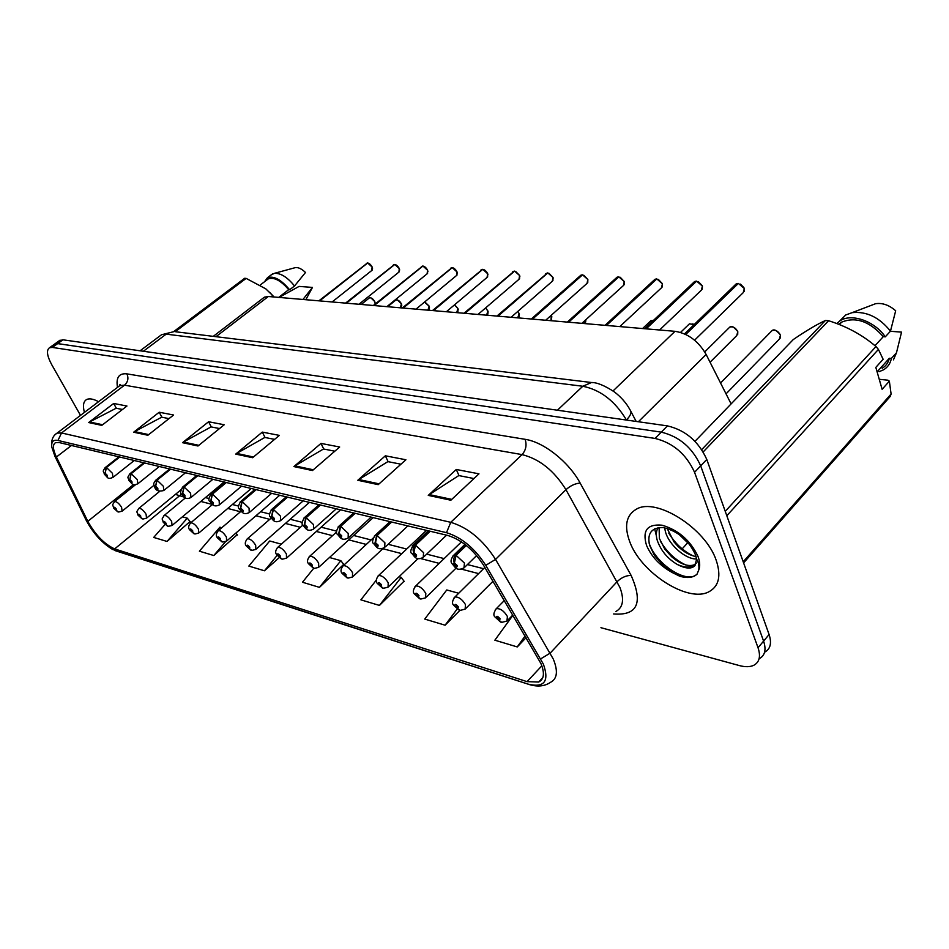 <?xml version="1.0" encoding="UTF-8"?>
<svg xmlns="http://www.w3.org/2000/svg" width="949" height="949" viewBox="0 0 949 949"><rect width="100%" height="100%" fill="white"/><g stroke="black" fill="none" stroke-linecap="round" stroke-linejoin="round"><path stroke-width="1.42" d="M262.932 298.283L264.391 297.167L268.318 296.503L675.012 331.32C688.049 333.407 698.428 341.13 706.151 354.487L731.11 403.894M716.246 560.432C705.736 528.344 656.376 497.229 636.554 509.079C626.198 515.022 623.932 525.9 629.745 541.725C640.883 572.769 688.084 603.267 708.986 591.737C718.927 586.292 721.335 575.865 716.246 560.432C705.736 528.344 656.376 497.229 636.554 509.079C626.198 515.022 623.932 525.9 629.745 541.725C640.883 572.769 688.084 603.267 708.986 591.737C718.927 586.292 721.335 575.865 716.246 560.432M98.566 401.7C93.477 398.96 89.538 398.212 86.762 399.458C83.393 401.273 82.61 405.591 84.414 412.412C82.61 405.591 83.393 401.273 86.762 399.458C89.538 398.212 93.477 398.96 98.566 401.7M540.847 663.375C544.868 673.043 544.145 679.27 538.664 682.046L527.051 681.643L114.639 548.902C104.414 544.192 95.469 535.011 87.818 521.333L56.394 457.015C52.753 449.245 52.492 444.464 55.588 442.649L59.182 442.554L447.762 535.45C461.558 539.756 473.48 549.661 483.516 565.189L540.847 663.375M543.386 664.146L485.769 565.331C474.725 548.261 461.641 537.383 446.493 532.674L57.96 440.455C53.239 439.517 51.187 441.736 51.804 447.098L54.935 456.339L86.359 520.621C93.299 533.409 102.041 543.018 112.587 549.447L528.19 684.146C544.37 688.001 549.435 681.323 543.386 664.146M764.752 652.141C770.446 648.986 771.893 643.114 769.093 634.525L706.78 459.446C698.583 441.368 685.475 430.17 667.444 425.887L62.942 339.801L57.664 343.609L53.903 344.594L57.664 343.609L661.263 432.139L57.664 343.609L52.361 347.429L49.562 347.714C46.193 350.062 46.928 355.733 51.744 364.713L80.511 415.377M706.78 459.446L700.694 465.852C692.438 447.738 679.294 436.504 661.263 432.139C679.294 436.504 692.438 447.738 700.694 465.852L763.589 641.109L700.694 465.852L694.561 472.305C686.246 454.168 673.066 442.875 655.035 438.426L52.361 347.429M759.307 658.677C764.977 655.557 766.401 649.697 763.589 641.109C766.401 649.697 764.977 655.557 759.307 658.677M164.996 524.524L153.702 537.431L167.048 541.452L190.049 521.547M221.805 527.715L219.895 527.193L199.397 551.191L213.81 555.533L237.238 534.702M376.409 580.005L360.881 599.839L379.434 605.426L404.049 581.215M309.137 556.79L309.718 556.256C312.672 556.078 315.649 558.344 318.65 563.077L318.674 567.348L314.404 568.404L311.936 566.636L312.411 565.201C310.193 562.532 309.208 562.259 309.445 564.347L313.763 568.261L302.47 582.235L319.457 587.36L343.692 564.382M600.931 627.692L739.401 665.581C745.262 667.147 750.066 667.04 753.826 665.273C759.485 662.177 760.884 656.328 758.037 647.74L694.561 472.305M133.655 432.21L159.207 412.234L173.596 415.01L147.878 435.259L133.655 432.21L134.604 431.593L148.708 434.606M88.648 422.554L113.678 403.467L126.964 406.03L101.78 425.377L88.648 422.554L89.574 421.973L102.587 424.749M293.905 466.576L320.987 443.408L339.671 447.003L312.435 470.55L293.905 466.576L294.902 465.852L313.312 469.791M357.797 480.277L385.353 455.805L405.899 459.767L378.2 484.654L357.797 480.277L358.817 479.518L379.09 483.848M428.272 495.39L456.267 469.47L478.972 473.836L450.858 500.23L428.272 495.39L429.304 494.583L451.76 499.376M182.505 442.685L208.578 421.747L224.213 424.761L197.985 446.006L182.505 442.685L183.465 442.044L198.827 445.318M235.72 454.097L262.304 432.103L279.362 435.389L252.624 457.715L235.72 454.097L236.704 453.42L253.478 457.003M458.711 593.255L446.754 589.958L424.749 619.068L445.093 625.201L459.945 610.361M512.934 615.284L494.856 640.195L517.252 646.933L526.09 637.681M281.331 544.18L269.706 540.977L248.828 566.078L264.451 570.788L279.172 557.656M262.304 432.103L265.044 437.501M274.581 439.375L264.83 437.453L236.704 453.42M208.578 421.747L211.295 426.943M219.527 428.557L211.093 426.896L183.465 442.044M456.267 469.47L459.008 475.603M473.954 478.545L458.782 475.568L429.304 494.583M385.353 455.805L388.105 461.677M400.952 464.203L387.892 461.629L358.817 479.518M320.987 443.408L323.739 449.031M334.807 451.202L323.526 448.984L294.902 465.852M113.678 403.467L116.347 408.284M122.457 409.482L116.146 408.248L89.574 421.973M159.207 412.234L161.899 417.228M168.993 418.628L161.698 417.192L134.604 431.593M319.457 587.36L340.845 560.657L343.977 564.75M329.469 557.502L340.845 560.657M379.434 605.426L401.19 577.348L404.333 581.595M399.007 576.743L401.19 577.348M445.093 625.201L457.098 609.116M517.252 646.933L525.094 635.984M264.451 570.788L277.12 555.426M213.81 555.533L225.542 541.701M235.91 533.053L237.511 535.046M167.048 541.452L187.261 518.166L190.322 521.879M182.398 516.814L187.261 518.166M62.942 339.801L59.17 340.81M495.366 609.649L496.327 608.653C500.337 608.321 504.038 610.942 507.43 616.518L506.92 621.073L501.724 622.366L499.233 620.432L500.147 618.902C497.644 615.865 496.363 615.498 496.291 617.799L499.067 620.385L497.442 618.119L497.501 617.514L498.984 618.57L499.233 620.432M499.067 620.385L501.072 622.224M694.585 340.205L743.209 292.66L744.324 288.543L738.452 283.49M738.132 283.668L685.451 334.321M465.983 545.177L455.615 555.224C453.622 557.526 453.159 560.088 454.239 562.887L453.42 564.548C455.923 567.585 457.181 567.905 457.181 565.521L454.405 562.935L456.054 565.224L455.994 565.877L454.547 564.833L454.239 562.887M454.405 562.935L456.101 555.343L464.452 563.089L463.978 567.929C456.255 571.512 455.295 567.134 452.068 563.706C450.301 561.879 450.811 559.08 453.61 555.331L455.615 555.224M466.315 545.45L456.101 555.343M738.322 283.478L685.747 334.463M454.037 597.894L454.903 597.016C458.664 596.719 462.199 599.27 465.496 604.643L465.117 609.151L460.135 610.385L457.643 608.487L458.45 606.969C456.018 604.027 454.796 603.671 454.796 605.925L457.489 608.439L455.888 606.233L457.347 606.66L457.643 608.487M457.489 608.439L459.494 610.243M414.915 586.779L415.698 586.008C419.233 585.747 422.602 588.214 425.816 593.422L425.555 597.858L420.763 599.056L418.284 597.182L418.995 595.687C416.623 592.817 415.472 592.484 415.543 594.691L418.141 597.135L416.575 594.987L417.951 595.391L418.284 597.182M418.141 597.135L420.134 598.902M377.821 576.245L378.532 575.568C381.854 575.331 385.08 577.739 388.224 582.769L388.058 587.158L383.455 588.309L380.988 586.47L381.605 584.987C379.292 582.188 378.2 581.879 378.331 584.05L380.846 586.423L379.315 584.335L380.62 584.703L380.988 586.47M380.846 586.423L382.827 588.155M342.613 566.268L343.253 565.675C346.385 565.462 349.481 567.799 352.542 572.674L352.482 577.004L348.046 578.107L345.578 576.304L346.124 574.845C343.858 572.117 342.826 571.82 343.016 573.943L345.448 576.257L343.941 574.216L345.187 574.572L345.578 576.304M345.448 576.257L347.429 577.965M659.579 330.003L701.37 290.169L702.39 286.123L696.708 281.189M696.4 281.343L645.759 328.817M429.755 531.143L415.045 545.023C413.076 547.265 412.625 549.744 413.693 552.484L412.981 554.109C415.425 557.075 416.611 557.371 416.54 555.035L413.859 552.52L415.472 554.75L415.425 555.39L414.049 554.382L413.693 552.484M413.859 552.52L415.508 545.141L423.574 552.662L423.23 557.431C415.804 560.918 414.76 556.505 411.747 553.338C410.015 552.686 410.502 549.946 413.218 545.129L415.045 545.023M430.217 531.25L415.508 545.141M696.578 281.177L646.15 328.852M619.792 326.598L661.489 287.796L662.426 283.81L656.91 278.994M656.613 279.136L606.079 325.424M391.249 521.938L376.67 535.378L374.725 544.24C377.097 547.122 378.224 547.407 378.093 545.106L375.496 542.674L377.073 544.845L377.05 545.473L375.733 544.501L375.341 542.638M375.496 542.674L377.109 535.497L384.903 542.792L384.677 547.502C377.536 550.906 376.385 546.458 373.598 543.54C371.866 542.804 372.328 540.111 374.997 535.473L376.67 535.378M391.688 522.045L377.109 535.497M656.779 278.982L606.447 325.46M581.867 323.348L623.422 285.53L624.276 281.604L618.914 276.906M618.641 277.025L568.249 322.186M354.748 513.207L340.3 526.244L338.461 534.88C340.786 537.692 341.854 537.964 341.652 535.711L339.149 533.338L340.691 535.461L340.679 536.078L339.422 535.129L339.007 533.302M339.149 533.338L340.715 526.351L348.259 533.445L348.153 538.083C341.225 541.369 340.098 537.004 337.429 534.24C335.709 533.445 336.16 530.811 338.781 526.327L340.3 526.244M355.163 513.314L340.715 526.351M618.784 276.894L568.605 322.209M696.59 558.937C686.222 559.625 669.235 545.533 665.463 531.867L664.608 527.763M696.068 556.577C690.042 555.497 684.063 552.14 678.144 546.517L674.098 542.009L667.135 528.427M696.613 559.175L695.581 555.07C690.682 544.168 681.429 531.914 663.09 527.502C651.417 527.573 646.933 533.528 649.638 545.367L654.478 555.509L664.276 566.66L673.007 572.923L679.769 576.233C685.688 577.941 690.575 577.87 694.454 576.055L696.91 574.406L698.725 570.076C699.33 566.031 698.63 562.401 696.613 559.175L694.976 565.58C691.536 569.198 685.629 568.819 677.254 564.441C667.657 558.736 661.002 550.788 657.313 540.562C655.806 535.616 656.032 531.345 657.989 527.739M696.234 563.231L693.909 564.928C687.823 566.814 680.386 564.062 671.572 556.683L664.727 549.008L659.353 538.38L659.116 527.561M689.294 544.311L679.875 535.212M879.237 379.303L887.861 380.181L889.355 381.166L891.099 394.025L890.198 396.48L743.601 562.899M882.167 368.271C885.939 366.006 888.335 362.66 889.343 358.259L877.101 371.854M879.094 371.7L883.566 369.79C887.789 367.239 890.387 363.455 891.36 358.437L889.343 358.259M893.424 359.861L896.485 352.743L891.36 358.437M890.364 331.272L901.55 332.126L896.485 352.743M701.738 449.589L825.416 320.501C817.053 324.285 806.342 330.643 793.269 339.552L694.988 441.297M725.25 511.357L875.974 346.539C862.629 335.068 846.84 326.468 828.607 320.726L703.197 451.914M828.607 320.726L825.416 320.501M889.355 381.166L882.119 389.315L875.82 367.382L883.139 359.28L878.418 349.41L726.815 515.734M878.418 349.41L875.974 346.539M743.197 561.784L891.099 394.025M874.99 345.721L883.27 336.67C869.687 321.343 855.832 316.492 841.704 322.114L838.75 324.333M883.27 336.67L885.287 336.836C874.729 321.248 851.929 313.194 840.411 320.537L836.65 323.526M885.287 336.836L890.47 331.165C879.379 317.322 866.579 311.153 852.072 312.672L845.654 315.021L839.699 320.976M890.47 331.165L895.678 310.786C889.189 305.068 882.487 302.707 875.583 303.704L871.241 305.353M696.91 574.406L694.644 575.829C683.161 581.761 655.486 563.018 649.057 542.982M685.854 564.999C675.486 560.159 666.981 552.199 660.338 541.12M693.387 555.995C683.422 551.286 675.19 543.623 668.701 533.03M656.388 535.865L654.644 528.854M279.077 297.428L299.077 286.408L312.47 287.417L302.945 299.469M305.839 299.718L312.47 287.417M173.75 331.545L244.652 278.282L246.147 278.389L175.257 331.687M271.082 296.74L272.66 295.53L265.791 288.84L246.147 278.389M273.917 296.978L272.66 295.53M274.047 296.99L269.48 292.15M278.698 297.393L288.686 289.682C280.845 280.513 274.047 276.918 268.294 278.876L267.025 279.836M288.686 289.682L289.623 289.765C281.177 279.635 273.798 275.613 267.476 277.713L264.546 281.723M289.623 289.765L294.534 285.981C287.381 277.179 280.643 272.968 274.32 273.348L271.034 275.02M294.534 285.981L305.495 272.47C301.758 268.899 298.413 267.274 295.447 267.594L294.605 267.82M311.616 565.201L310.335 564.608L311.521 564.94L311.936 566.636M311.806 566.6L311.284 565.497M277.274 547.775L277.808 547.3C280.596 547.134 283.466 549.352 286.396 553.943L286.503 558.166L282.375 559.186L279.931 557.443L280.323 556.019C278.164 553.421 277.227 553.16 277.511 555.212L279.801 557.407L278.354 555.45L279.481 555.782L279.931 557.443M279.801 557.407L281.758 559.044M246.918 539.198L247.392 538.771C250.05 538.629 252.802 540.788 255.672 545.248L255.862 549.412L251.865 550.396L249.433 548.676L249.765 547.276C247.653 544.738 246.764 544.489 247.084 546.505L249.314 548.641L247.891 546.743L248.958 547.051L249.433 548.676M249.314 548.641L251.248 550.254M545.675 320.252L587.063 283.36L587.822 279.492L582.627 274.902M582.354 275.008L532.164 319.089M320.11 504.927L305.792 517.573L304.06 526.007C306.325 528.735 307.334 528.996 307.085 526.79L304.653 524.489L306.183 526.553L304.961 526.244L304.522 524.453M304.653 524.489L306.195 517.679L313.502 524.583L313.49 529.151C306.8 532.353 305.602 527.964 303.099 525.414C301.402 524.56 301.829 521.986 304.392 517.656L305.792 517.573M320.501 505.022L306.195 517.679M582.496 274.89L532.496 319.125M511.084 317.286L552.282 281.284L552.97 277.476L547.917 272.992M547.656 273.087L497.679 316.136M287.179 497.062L273.015 509.34L271.367 517.573C273.585 520.242 274.546 520.491 274.249 518.308L271.888 516.066L273.383 518.095L272.233 517.798L271.758 516.042M271.888 516.066L273.395 509.435L280.477 516.149L280.56 520.657C274.047 523.753 272.873 519.447 270.489 517.015C268.792 516.137 269.208 513.611 271.722 509.411L273.015 509.34M287.559 497.146L273.395 509.435M547.787 272.968L498 316.171M478.011 314.451L518.996 279.291L519.601 275.542L514.69 271.153M514.441 271.236L464.702 313.324M255.839 489.565L241.817 501.499L240.263 509.542C242.422 512.152 243.335 512.389 243.003 510.254L240.714 508.071L242.185 510.04L241.082 509.755L240.595 508.035M240.714 508.071L242.185 501.594L249.065 508.142L249.231 512.579C242.92 515.615 241.675 511.262 239.445 509.032C237.76 508.118 238.163 505.627 240.631 501.57L241.817 501.499M256.206 489.648L242.185 501.594M514.56 271.141L465.01 313.348M217.95 531.013L218.389 530.633C220.903 530.515 223.561 532.614 226.372 536.944L226.633 541.06L222.754 542.009L220.334 540.325L220.619 538.937C218.555 536.458 217.701 536.221 218.056 538.202L220.227 540.289L218.828 538.427L219.86 538.724L220.334 540.325M220.227 540.289L222.161 541.879M190.298 523.207L190.69 522.875C193.074 522.757 195.648 524.809 198.388 529.032L198.721 533.089L194.972 534.002L192.564 532.342L192.801 530.977C190.773 528.557 189.954 528.32 190.346 530.277L192.457 532.318L191.081 530.491L192.066 530.776L192.564 532.342M192.457 532.318L194.367 533.872M163.857 515.746L164.213 515.449C166.49 515.354 168.969 517.359 171.662 521.464L172.054 525.461L168.412 526.351L166.016 524.714L166.205 523.374C164.224 521.001 163.442 520.776 163.857 522.709L165.909 524.69L164.568 522.899L165.506 523.172L166.016 524.714M165.909 524.69L167.807 526.221M138.542 508.617L138.874 508.344C141.045 508.261 143.441 510.218 146.075 514.216L146.537 518.166L142.991 519.032L140.618 517.419L140.76 516.09C138.815 513.777 138.068 513.563 138.518 515.449L140.511 517.395L139.195 515.651L140.084 515.9L140.618 517.419M140.511 517.395L142.397 518.901M114.307 501.784L114.615 501.547C116.68 501.475 119.005 503.385 121.591 507.288L122.101 511.191L118.649 512.021L116.288 510.432L116.395 509.127C114.497 506.861 113.773 506.647 114.248 508.51L116.193 510.408L114.888 508.7L115.754 508.937L116.288 510.432M116.193 510.408L118.056 511.891M446.338 311.747L487.098 277.381L487.632 273.692L482.851 269.397M482.602 269.48L433.147 310.62M225.992 482.424L212.113 494.038L210.631 501.902C212.754 504.441 213.62 504.666 213.24 502.579L211.022 500.443L212.457 502.365L211.413 502.104L210.903 500.42M211.022 500.443L212.457 494.121L219.136 500.503L219.385 504.88C213.24 507.822 212.007 503.539 209.871 501.428C208.211 500.621 208.59 498.178 211.022 494.097L212.113 494.038M226.337 482.507L212.457 494.121M482.721 269.386L433.444 310.643M415.994 309.149L456.493 275.554L456.967 271.924L452.317 267.725M452.08 267.784L402.91 308.022M197.511 475.627L183.786 486.92L182.374 494.607C184.45 497.098 185.28 497.312 184.865 495.248L182.706 493.172L184.118 495.058L183.121 494.797L182.599 493.148M182.706 493.172L184.106 486.991L190.607 493.231L190.927 497.537C184.948 500.431 183.655 496.113 181.674 494.168C180.013 493.338 180.381 490.941 182.766 486.979L183.786 486.92M197.831 475.698L184.106 486.991M452.175 267.701L403.195 308.057M386.884 306.657L427.133 273.798L427.536 270.216L423.005 266.1M422.756 266.123L373.918 305.542M170.31 469.114L156.739 480.123L155.399 487.644C157.427 490.075 158.222 490.277 157.783 488.261L155.672 486.232L157.06 488.071L156.111 487.833L155.577 486.208M155.672 486.232L157.048 480.194L163.37 486.279L163.762 490.526C158.768 491.748 155.766 490.657 154.746 487.24C154.165 483.622 152.113 485.319 155.802 480.182L156.739 480.123M170.63 469.197L157.048 480.194M422.863 266.088L374.191 305.566M358.947 304.261L398.912 272.102L399.268 268.591L394.843 264.546M394.606 264.569L346.088 303.158M144.319 462.91L130.891 473.622L129.61 480.989C131.603 483.373 132.362 483.563 131.887 481.582L129.847 479.601L131.211 481.404L130.298 481.167L129.74 479.577M129.847 479.601L131.187 473.693L137.332 479.636L137.795 483.824C131.994 486.196 132.789 483.954 129.005 480.621C128.4 477.015 126.407 478.711 130.025 473.681L130.891 473.622M144.616 462.982L131.187 473.693M394.713 264.534L346.349 303.182M332.103 301.96L371.794 270.477L372.091 267.013L367.773 263.063M367.56 263.098L319.362 300.869M119.432 456.955L106.158 467.406L104.948 474.63C106.893 476.956 107.617 477.145 107.13 475.188L105.137 473.254L106.466 475.022L105.6 474.797L105.042 473.231M105.137 473.254L106.454 467.477L112.433 473.29L112.955 477.418C107.213 479.719 108.067 477.489 104.378 474.275C103.761 470.704 101.792 472.436 105.351 467.466L106.158 467.406M119.728 457.027L106.454 467.477M367.631 263.039L319.611 300.892M638.369 421.747L706.151 354.487M613.054 390.929L675.012 331.32M215.981 336.681L268.318 296.503M527.051 681.643L541.843 665.818M57.96 440.455L61.531 432.958L450.763 522.318C468.071 527.561 482.994 539.922 495.544 559.412L553.291 659.081C558.226 671.145 557.265 678.926 550.408 682.402C544.655 686.293 537.668 687.017 529.423 684.573L528.19 684.146M615.877 611.488C623.066 607.526 624.43 599.554 619.97 587.573L565.96 489.684C554.121 470.657 539.483 458.96 522.057 454.607L124.533 385.175L119.859 385.579L118.222 386.812M540.669 658.891L550.206 653.09L617.123 581.654C621.429 577.573 626.079 575.474 631.097 575.367C643.315 602.935 637.479 615.794 613.612 613.956M117.486 387.37C115.861 377.524 119.005 373.028 126.917 373.87L525.117 439.316C526.956 445.093 525.936 450.182 522.057 454.607L450.763 522.318L446.493 532.674M55.552 434.274L57.07 433.124L61.531 432.958L124.533 385.175C127.973 381.996 128.767 378.224 126.917 373.87M525.117 439.316C543.635 441.985 568.688 461.736 580.147 483.065C575.177 483.468 570.456 485.674 565.96 489.684L495.544 559.412L485.769 565.331M115.766 550.823L528.32 684.217M580.147 483.065L631.097 575.367M758.037 647.74L769.093 634.525M655.035 438.426L667.444 425.887M56.394 457.015L71.436 445.484M87.818 521.333L133.572 484.536M175.435 494.382L184.236 497.146M114.639 548.902L181.627 494.109M200.797 501.44L212.505 504.488L190.69 522.875C188.388 525.592 188.044 527.917 189.67 529.827L193.964 533.741M227.76 508.45L240.477 511.748M255.945 515.77L269.73 519.352M285.447 523.433L300.37 527.312M316.361 531.464L332.518 535.663M348.781 539.886L366.29 544.429M382.838 548.736L401.795 553.658M420.798 558.593L439.173 563.362M461.428 569.139L478.593 573.599M593.078 382.696L591.5 382.518C596.992 382.4 604.643 385.543 614.442 391.949C621.287 397.275 626.494 403.254 630.065 409.897C631.987 412.139 630.777 415.496 626.423 419.956C615.047 401.047 600.503 389.814 582.793 386.255L557.419 410.217M687.539 542.994L681.548 549.53M175.802 331.782L591.5 382.518L582.793 386.255L166.194 334.143L143.37 351.26M140.084 350.786L161.496 334.76L174.189 331.581L161.496 334.76L159.8 336.029M726.044 393.859L779.354 339.137L780.434 335.246C778.358 331.154 775.582 329.588 772.106 330.549L771.157 331.509M776.211 330.667L779.983 334.178M740.422 284.119L743.921 287.594M737.919 283.454L735.261 284.771M452.673 556.256L464.939 544.37M710.054 362.233L736.768 335.555L737.764 331.711C735.724 327.761 733.067 326.219 729.781 327.108L728.915 327.963M733.494 327.18L737.503 331.059M692.794 323.87L694.146 324.594L689.425 323.834L688.642 324.594M653.339 320.513L650.172 321.379M698.405 281.711L702.189 285.602M696.186 281.153L693.755 282.327M412.376 545.936L428.39 530.811M658.392 279.445L662.366 283.656M656.411 278.959L654.169 280.014M374.238 536.185L390.015 521.642M620.231 277.286L624.24 281.497M618.44 276.871L616.387 277.82M338.093 526.956L353.621 512.946M677.254 564.441C683.624 567.3 688.867 567.799 692.984 565.948L696.317 562.959M698.725 570.076C700.22 566.399 699.982 561.867 698.037 556.505C690.469 540.515 678.499 530.088 662.141 525.212C647.325 523.801 642.129 530.515 646.518 545.355C651.631 557.051 660.457 566.233 673.007 572.923M584.098 323.538L585.841 319.73M550.218 320.643L551.061 319.896L551.191 315.329L551.642 316.207M551.677 316.302L551.891 317.013M517.751 317.856L519.103 313.621L517.751 311.462M517.786 311.438L519.091 313.514M519.115 313.597L519.376 314.499M583.789 275.234L587.799 279.397M582.164 274.866L580.278 275.72M303.775 518.201L319.078 504.69M552.982 277.464L553.184 278.14M548.961 273.276L552.947 277.381M547.466 272.956L545.734 273.727M271.165 509.898L286.242 496.837M519.613 275.53L519.874 276.408M515.627 271.414L519.589 275.447M514.251 271.129L512.65 271.829M240.133 501.997L254.984 489.364M486.6 315.198L487.869 311.035L485.556 307.974M487.893 314.06L487.905 310.952L485.603 307.939L487.857 310.94M487.893 311.011L488.189 312.067M456.706 312.636L457.892 308.544L454.535 304.831M457.928 311.58L457.928 308.472L454.583 304.795L457.892 308.461M457.916 308.532L458.248 309.718M427.975 310.169L429.09 306.171L424.5 302.09M425.164 302.245L429.09 306.076M429.114 306.147L429.47 307.452M400.359 307.808L401.403 303.87C399.707 300.88 397.856 299.599 395.84 300.05L395.484 300.335M397.536 300.026L401.403 303.787L401.474 306.883M401.427 303.846L401.807 305.258M361.225 304.463L369.363 297.903C370.347 297.025 372.162 298.247 374.784 301.592L375.163 304.024L374.748 301.663C373.087 298.745 371.284 297.488 369.363 297.903L369.042 298.164M370.94 297.879L374.748 301.58M374.784 301.64L375.175 303.146M487.656 273.68L487.952 274.736M483.693 269.635L487.62 273.609M482.424 269.374L480.941 270.002M210.559 494.488L225.198 482.246M456.991 271.9L457.323 273.11M453.076 267.926L456.967 271.829M451.902 267.689L450.526 268.27M182.35 487.323L196.787 475.449M427.56 270.204L427.928 271.544M423.693 266.289L427.536 270.133M422.59 266.076L421.332 266.598M155.422 480.491L169.646 468.96M399.292 268.567L399.683 270.026M395.46 264.724L399.268 268.496C397.868 266.076 396.35 264.735 394.772 264.51M394.452 264.522L393.277 265.008M129.681 473.954L143.702 462.756M372.162 270.18L372.127 266.942L372.53 268.543M368.331 263.205L372.091 266.93M367.382 263.027L366.29 263.466M105.042 467.715L118.874 456.825M213.276 336.349L264.391 297.167M538.664 682.046L542.84 677.55M51.804 447.098C51.032 440.372 52.788 435.71 57.07 433.124L119.859 385.579L120.025 384.404L119.206 386.077M115.054 550.574L115.956 550.906M49.562 347.714L60.131 340.122M205.411 497.596L208.994 498.51M232.41 504.5L238.567 506.066M260.643 511.713L269.611 514.002M290.192 519.269L302.245 522.341M321.142 527.181L336.575 531.12M353.621 535.473L371.142 539.957M388.117 544.299L406.682 549.044M426.682 554.145L444.108 558.605M467.43 564.56L483.551 568.688M630.907 411.498L636.186 421.427M720.54 382.981L772.106 330.549C774.254 328.923 777.041 330.454 780.458 335.163M504.299 600.563L496.327 608.653C493.646 612.532 493.16 615.272 494.868 616.862L500.621 622.081M512.792 615.047L507.881 620.1M780.469 335.187L780.363 338.034M744.218 291.604L744.36 288.484M744.348 288.46L738.393 283.454M737.978 283.431L736.187 283.881L684.537 333.894M476.635 555.556L464.915 567.028M704.727 351.913L729.781 327.108C731.715 325.543 734.384 327.049 737.788 331.628M484.832 567.431L454.903 597.016C452.27 600.705 451.807 603.398 453.503 605.071L459.043 610.1M492.97 581.286L465.971 608.285M737.788 331.652L737.693 334.57M680.54 332.411L689.425 323.834L694.182 324.558M461.463 541.867L415.698 586.008C413.112 589.531 412.661 592.164 414.357 593.92L419.695 598.772M456.089 568.083L426.326 597.099M642.58 328.544L650.895 320.703L653.375 320.477M426.504 530.361L378.532 575.568C375.994 578.949 375.555 581.535 377.239 583.338L382.4 588.024M418.082 558.581L388.77 586.494M373.076 538.166L343.253 565.675C340.75 568.902 340.335 571.44 342.008 573.291L347.002 577.822M383.289 548.308L353.123 576.411M702.296 289.243L702.414 286.04L696.637 281.153M696.246 281.129L694.597 281.545L644.644 328.722M446.576 535.165L424.073 556.636M662.319 286.978L662.449 283.727L656.838 278.959M656.459 278.935L654.94 279.314L605.059 325.329M407.856 525.912L385.436 546.802M624.181 284.795L624.3 281.521L618.855 276.859M618.499 276.847L617.075 277.191L567.312 322.102M371.154 517.134L348.829 537.466M693.909 564.928L692.984 565.948L694.976 565.58M841.704 322.114L839.379 324.57M845.654 315.021L840.411 320.537M875.583 303.704L852.072 312.672M268.294 278.876L260.311 284.949M272.387 273.988L267.476 277.713M295.447 267.594L274.32 273.348M336.646 531.938L309.718 556.256C307.262 559.364 306.859 561.855 308.52 563.742L313.36 568.131M373.194 517.62L319.255 566.826M585.877 319.694L585.616 322.138M551.239 315.293L551.654 319.339M302.921 525.046L277.808 547.3C275.388 550.29 275.008 552.745 276.657 554.655L281.343 558.914M340.549 509.815L287.025 557.692M517.81 311.414L519.139 313.538L519.103 316.646M271.165 518.107L247.392 538.771C245.02 541.654 244.652 544.062 246.289 545.983L250.833 550.123M309.421 502.377L256.337 548.985M587.751 282.707L587.858 279.421L582.556 274.866M582.212 274.842L580.907 275.174L531.298 319.018M336.302 508.806L314.107 528.605M552.911 280.702L553.006 277.405L547.846 272.944M547.526 272.932L496.896 316.076M303.17 500.882L281.118 520.171M519.566 278.781L519.637 275.471L514.619 271.117M514.299 271.106L463.99 313.253M271.628 493.338L249.729 512.152M241.082 511.238L218.389 530.633C216.052 533.421 215.696 535.782 217.321 537.727L221.746 541.737M279.694 495.271L227.072 540.681M251.283 488.474L199.124 532.745M424.535 302.067L429.126 306.088L429.15 309.184M185.411 497.893L164.213 515.449C161.081 520.704 162.196 517.324 163.228 522.282L167.404 526.09M224.106 481.985L172.421 525.165M387.667 306.717L395.84 300.05C396.907 299.137 398.782 300.394 401.439 303.799M159.705 491.345L138.874 508.344C135.79 513.528 136.881 510.171 137.925 515.07L141.994 518.771M180.891 489.886L146.87 517.893M135.517 484.714L114.615 501.547C111.567 506.647 112.646 503.314 113.69 508.142L117.664 511.76M153.975 485.307L122.397 510.942M487.62 276.918L487.667 273.62C486.161 270.987 484.524 269.563 482.78 269.362M482.472 269.35L432.483 310.56M241.568 486.161L219.836 504.5M456.979 275.139L457.003 271.853C455.52 269.279 453.93 267.891 452.246 267.677M451.949 267.665L402.293 307.974M212.896 479.304L191.342 497.193M427.572 273.419L427.572 270.145C426.101 267.63 424.559 266.278 422.934 266.064M422.649 266.052L373.348 305.495M185.506 472.756L164.141 490.218M399.315 271.77L399.304 268.52M394.499 264.498L345.566 303.122M159.325 466.493L138.139 483.551M372.127 266.942C370.703 264.557 369.232 263.241 367.702 263.015M367.441 263.003L318.876 300.833M134.26 460.502L113.275 477.169"/></g></svg>
